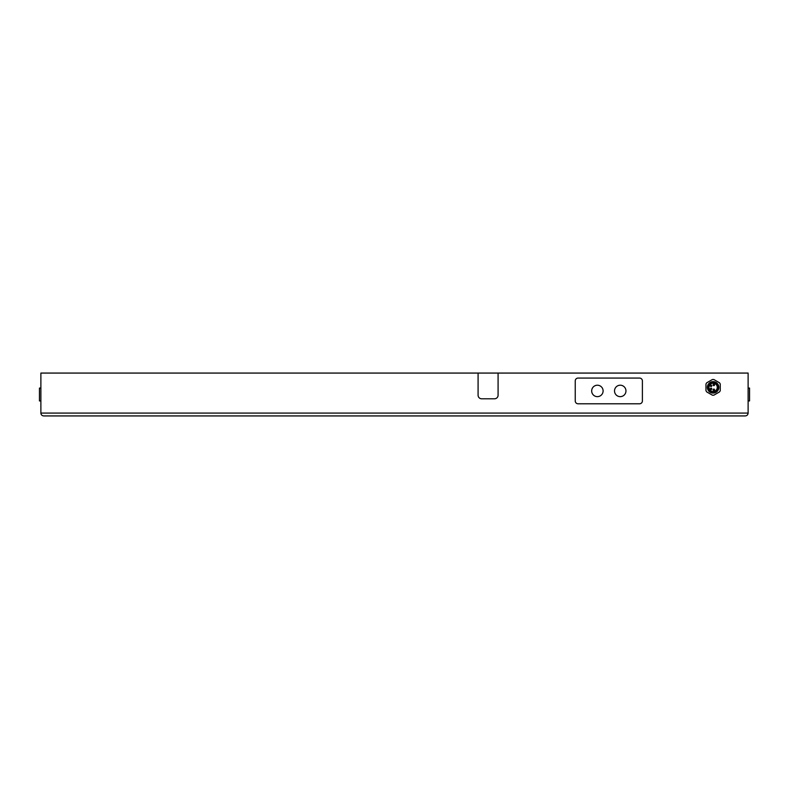 <?xml version="1.0" encoding="UTF-8"?>
<svg xmlns="http://www.w3.org/2000/svg" width="789" height="789" viewBox="0 0 789 789"><rect width="100%" height="100%" fill="white"/><g stroke="black" fill="none" stroke-linecap="round" stroke-linejoin="round"><path stroke-width="1.18" d="M748.12 413.071L748.12 373.069L498.086 373.069L498.086 395.21A3.57 3.57 0 0 1 494.516 398.79L481.655 398.79A3.57 3.57 0 0 1 478.085 395.21L478.085 373.069L40.88 373.069L40.88 413.071C41.048 414.807 42.004 415.764 43.74 415.931L745.26 415.931C746.996 415.764 747.952 414.807 748.12 413.071L40.88 413.071M498.086 373.069L478.085 373.069M40.88 388.07L39.45 388.07L39.45 400.93L40.88 400.93M748.12 400.93L749.55 400.93L749.55 388.07L748.12 388.07M706.707 391.906A7.86 7.86 0 0 1 705.968 390.634L705.968 384.085A7.86 7.86 0 0 1 706.707 382.803L712.378 379.529A7.86 7.86 0 0 1 713.858 379.529L719.519 382.803A7.86 7.86 0 0 1 720.258 384.085L720.258 390.634A7.86 7.86 0 0 1 719.519 391.906L713.858 395.181A7.86 7.86 0 0 1 712.378 395.181L706.707 391.906M707.398 387.36A5.71 5.71 0 0 1 715.978 382.409A5.71 5.71 0 0 1 715.978 392.301A5.71 5.71 0 0 1 707.398 387.36M707.97 387.36A5.148 5.148 0 0 1 715.692 382.902A5.148 5.148 0 0 1 715.692 391.808A5.148 5.148 0 0 1 707.97 387.36M708.542 387.36A4.576 4.576 0 0 1 715.406 383.395A4.576 4.576 0 0 1 715.406 391.314A4.576 4.576 0 0 1 708.542 387.36M717.26 387.36A4.142 4.142 0 0 1 711.047 390.94A4.142 4.142 0 0 1 711.047 383.77A4.142 4.142 0 0 1 717.26 387.36M711.047 386.531A0.71 0.71 0 0 1 710.327 385.821A0.71 0.71 0 0 1 711.047 385.101A0.71 0.71 0 0 1 711.757 385.821A0.71 0.71 0 0 1 711.047 386.531M711.047 389.608A0.71 0.71 0 0 1 710.425 388.533A0.71 0.71 0 0 1 711.668 388.533A0.71 0.71 0 0 1 711.047 389.608A0.71 0.71 0 0 0 711.757 388.888A0.71 0.71 0 0 0 711.047 388.178A0.71 0.71 0 0 0 710.327 388.888A0.71 0.71 0 0 0 711.047 389.608A0.71 0.71 0 0 0 711.757 388.888A0.71 0.71 0 0 0 711.047 388.178A0.71 0.71 0 0 0 710.327 388.888A0.71 0.71 0 0 0 711.047 389.608M713.828 390.496A0.71 0.71 0 0 1 713.118 389.786A0.71 0.71 0 0 1 713.828 389.066A0.71 0.71 0 0 1 714.548 389.786A0.71 0.71 0 0 1 713.828 390.496M713.828 384.213A0.71 0.71 0 0 0 713.118 384.924A0.71 0.71 0 0 0 713.828 385.643A0.71 0.71 0 0 0 714.548 384.924A0.71 0.71 0 0 0 713.828 384.213A0.71 0.71 0 0 0 713.118 384.924A0.71 0.71 0 0 0 713.828 385.643A0.71 0.71 0 0 0 714.548 384.924A0.71 0.71 0 0 0 713.828 384.213M711.047 385.101A0.71 0.71 0 0 0 710.327 385.821A0.71 0.71 0 0 0 711.047 386.531A0.71 0.71 0 0 0 711.757 385.821A0.71 0.71 0 0 0 711.047 385.101A0.71 0.71 0 0 0 710.327 385.821A0.71 0.71 0 0 0 711.047 386.531A0.71 0.71 0 0 0 711.757 385.821A0.71 0.71 0 0 0 711.047 385.101M713.828 389.066A0.71 0.71 0 0 0 713.118 389.786A0.71 0.71 0 0 0 713.828 390.496A0.71 0.71 0 0 0 714.548 389.786A0.71 0.71 0 0 0 713.828 389.066A0.71 0.71 0 0 0 713.118 389.786A0.71 0.71 0 0 0 713.828 390.496A0.71 0.71 0 0 0 714.548 389.786A0.71 0.71 0 0 0 713.828 389.066M642.394 380.929L642.394 400.93A2.86 2.86 0 0 1 639.534 403.79L578.1 403.79A2.86 2.86 0 0 1 575.24 400.93L575.24 380.929A2.86 2.86 0 0 1 578.1 378.069L639.534 378.069A2.86 2.86 0 0 1 642.394 380.929M620.243 396.64A5.71 5.71 0 0 1 615.292 388.07A5.71 5.71 0 0 1 625.194 388.07A5.71 5.71 0 0 1 620.243 396.64M597.381 396.64A5.71 5.71 0 0 1 592.44 388.07A5.71 5.71 0 0 1 602.332 388.07A5.71 5.71 0 0 1 597.381 396.64"/></g></svg>
